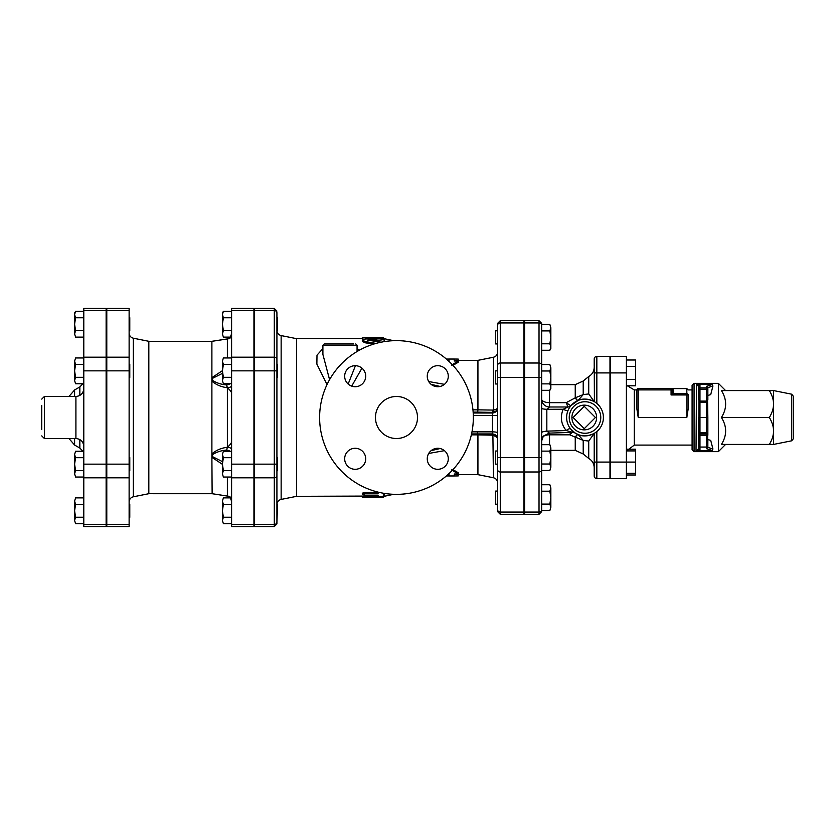 <?xml version="1.0" encoding="UTF-8"?>
<svg xmlns="http://www.w3.org/2000/svg" width="835" height="835" viewBox="0 0 835 835"><rect width="100%" height="100%" fill="white"/><g stroke="black" fill="none" stroke-linecap="round" stroke-linejoin="round"><path stroke-width="1.25" d="M383.338 495.009L383.338 493.224L383.338 496.303L378.088 496.303L378.088 495.155L364.947 495.155L362.317 494.456L364.947 493.662L378.088 493.662L378.088 492.128M362.317 494.456L362.317 493.193L364.947 492.41L378.088 492.41M378.088 495.155L378.088 496.303M380.718 497.629C384.1 497.577 384.1 497.483 380.718 497.347L362.317 497.629L380.718 497.629C384.1 497.577 384.1 497.483 380.718 497.347L380.718 496.741M362.317 338.676L296.634 338.676L296.634 496.324L378.088 496.032M362.317 497.055L362.317 497.629M367.577 495.75L367.577 497.347M367.577 337.361L362.317 337.361L362.317 337.945L380.718 337.371C384.1 337.423 384.1 337.517 380.718 337.653M363.037 339.49L362.317 339.25L362.317 337.945M367.577 338.812L367.577 337.945M381.866 342.308L367.577 340.158L383.338 338.217L383.338 339.521L381.866 339.897L372.493 340.826M381.866 339.897L381.866 338.603C384.142 338.123 383.38 337.883 379.56 337.904L365.271 339.041L362.317 340.148L365.271 341.546L376.011 343.415M373.464 344.166L365.271 342.799L362.317 341.421L362.317 340.148M458.227 474.656L458.227 475.919L454.282 475.96L454.282 473.988L458.227 473.988L451.662 469.896M448.593 473.988L449.032 475.96L446.391 475.94M452.935 469.656L458.227 472.725L458.227 473.988M448.593 361.012L449.032 359.04L446.391 359.06M458.227 360.344L458.227 359.081L454.282 359.04L454.282 361.012L458.227 361.012L451.662 365.104M452.935 365.344L458.227 362.275L458.227 361.012M319.617 417.5A76.862 76.862 0 0 0 434.91 484.06A76.862 76.862 0 0 0 434.91 350.94A76.862 76.862 0 0 0 319.617 417.5M431.131 384.351L440.087 386.459M440.087 448.541L431.131 450.649M375.458 417.5A21.021 21.021 0 0 1 406.989 399.297A21.021 21.021 0 0 1 406.989 435.703A21.021 21.021 0 0 1 375.458 417.5M355.188 448.28A10.511 10.511 0 0 1 364.29 464.051A10.511 10.511 0 0 1 346.087 464.051A10.511 10.511 0 0 1 355.188 448.28M365.699 376.209A10.511 10.511 0 0 1 349.928 385.311A10.511 10.511 0 0 1 349.928 367.108A10.511 10.511 0 0 1 365.699 376.209M437.77 386.72A10.511 10.511 0 0 1 428.668 370.949A10.511 10.511 0 0 1 446.871 370.949A10.511 10.511 0 0 1 437.77 386.72M427.259 458.791A10.511 10.511 0 0 1 443.03 449.689A10.511 10.511 0 0 1 443.03 467.892A10.511 10.511 0 0 1 427.259 458.791M276.917 311.069L274.298 308.439L274.298 310.547A2.63 2.275 0 0 1 276.917 312.833L276.917 504.215L277.575 504.215L276.917 522.167L276.917 475.533A2.63 2.275 0 0 1 274.298 477.808L274.298 524.453A2.63 2.275 0 0 0 276.917 522.167L276.917 523.931L276.917 522.167M254.591 524.453L274.298 524.453L274.298 526.561L254.591 526.561L254.591 308.439L274.298 308.439M497.639 509.788L497.639 504.215L495.677 504.215L495.677 491.074L497.639 491.074L497.639 469.719L497.639 509.788A2.63 2.275 180 0 0 500.269 512.064L500.269 471.994A2.63 2.275 180 0 1 497.639 469.719L497.639 343.926L495.677 343.926L495.677 330.785L497.639 330.785L497.639 325.212L497.639 365.281A2.63 2.275 180 0 1 500.269 363.006L500.269 322.936A2.63 2.275 180 0 0 497.639 325.212L497.639 323.333L497.639 325.212M523.921 322.936L500.269 322.936L500.269 320.713L523.921 320.713L523.921 514.287L500.269 514.287L500.269 512.064L523.921 512.064M497.639 383.996L495.677 383.996L495.677 370.855L497.639 370.855L497.639 352.099C497.451 354.823 496.042 356.535 493.422 357.255L493.422 412.281C496.24 411.373 497.65 409.724 497.639 407.323C497.65 408.659 496.24 409.567 493.422 410.037L492.9 410.079A2.63 0.522 -89 0 1 492.389 412.375L493.422 412.281M497.639 464.145L497.639 482.901L497.639 464.145L495.677 464.145L495.677 451.004L497.639 451.004M353.455 343.926L324.22 343.926L322.905 345.241L357.067 345.241L355.752 343.926M355.439 365.699L348.164 384.027M329.575 379.664L322.905 354.457M322.905 348.581L316.997 355.167L316.872 364.102L327.028 384.58M351.712 386.125L361.941 368.151M359.447 350.147L357.067 348.581M493.548 434.085L493.422 435.233L497.42 437.697M492.765 433.97A2.63 0.522 -89 0 1 492.9 435.181L493.422 477.745C496.042 478.465 497.451 480.177 497.639 482.901M477.672 433.052L477.933 474.656L477.933 434.878L492.9 435.181M477.933 434.878L471.347 434.868M492.9 410.079L477.933 409.839L477.672 412.114L492.389 412.375L492.389 413.001A5.25 5.24 180 0 0 497.639 407.762M428.72 453.447L444.429 450.66M444.429 384.34L428.72 381.553M454.282 360.344L477.933 360.344L477.933 409.839L472.954 409.849M573.102 417.5L584.26 428.668L595.428 417.5L584.26 406.332L573.102 417.5M571.912 417.5A12.348 12.348 0 0 0 590.439 428.198A12.348 12.348 0 0 0 590.439 406.802A12.348 12.348 0 0 0 571.912 417.5M549.858 510.54L550.849 507.315L549.858 510.54L541.654 510.54L541.654 491.199L549.858 491.199L550.849 487.974L550.849 507.315L549.858 504.089L550.849 497.639L549.858 491.199M549.858 484.749L550.849 487.974L549.858 484.749L541.654 484.749L541.654 491.199M549.858 464.02L550.849 457.57L550.849 467.245L549.858 464.02L541.654 464.02L541.654 470.47L549.858 470.47L550.849 467.245L549.858 470.47M549.858 451.119L550.849 447.904L550.849 457.57L549.858 451.119L541.654 451.119M549.858 444.679L550.849 447.904L549.858 444.679L541.654 444.679M549.858 370.98L550.849 367.755L550.849 377.43L549.858 370.98L541.654 370.98L541.654 364.53L549.858 364.53L550.849 367.755L549.858 364.53M550.849 387.096L549.858 383.881L550.849 377.43L550.849 388.599L549.858 390.321L550.849 387.096M541.654 390.321L549.858 390.321M541.654 383.881L549.858 383.881M541.654 504.089L549.858 504.089M549.858 324.46L550.849 327.685L549.858 324.46L541.654 324.46L541.654 330.911L549.858 330.911L550.849 327.685L550.849 337.361L549.858 330.911M550.849 347.026L549.858 343.801L550.849 337.361L550.849 348.529L549.858 350.251L550.849 347.026M541.654 330.911L541.654 343.801L549.858 343.801M541.654 350.251L549.858 350.251M575.461 397.804A7.88 1.931 -111.7 0 0 578.206 400.414L583.206 394.6L575.242 397.825A7.88 2.108 -111.8 0 0 578.175 400.424C582.642 398.316 587.976 398.712 594.207 401.572L588.727 393.932L588.727 376.543C592.234 374.466 594.061 371.387 594.207 367.317M594.207 467.683C594.061 463.613 592.234 460.534 588.727 458.457L588.727 441.068L594.207 433.428C587.976 436.287 582.642 436.674 578.206 434.586A7.88 1.931 -68.3 0 0 575.461 437.196L583.206 440.4L578.206 434.586A7.88 2.108 -68.2 0 0 575.242 437.175L575.461 437.196M588.727 393.943L583.206 394.6L583.206 381L575.242 384.653L575.242 397.825L566.245 402.668L567.915 406.989A3.945 3.851 90 0 0 570.722 405.747L566.245 402.668L549.534 402.668L549.534 390.321M570.493 432.436L569.887 434.826L575.242 437.175L575.242 450.347L583.206 454L583.206 440.4L588.727 441.057M569.053 408.367L570.722 405.747M549.534 444.679L549.534 433.104L546.831 431.131L546.831 409.296L549.534 406.989L567.977 406.989A3.945 3.945 0 0 0 570.983 405.601L578.175 400.424M578.175 434.576L575.023 432.947A3.945 3.893 -57.2 0 1 575.044 432.958L566.213 430.557A3.945 1.545 141.4 0 1 570.649 428.981L575.044 432.958M574.657 432.707L573.666 431.977A3.945 3.904 128.1 0 0 573.645 431.956L573.593 431.935M542.896 436.747A7.88 4.165 0 0 1 549.534 434.826L569.887 434.826L572.048 432.384M594.416 401.698L594.207 359.04A2.63 2.63 0 0 1 596.837 356.409A2.63 2.63 0 0 0 594.207 359.04L594.207 366.335M566.621 417.5L566.641 416.55M594.207 462.089L594.207 433.428L596.837 431.591L596.837 462.089L594.207 462.089L594.207 475.96A2.63 2.63 0 0 0 596.837 478.591A2.63 2.63 0 0 1 594.207 475.96A2.63 2.63 0 0 0 596.837 478.591L609.978 478.591L609.978 356.409L596.837 356.409A2.63 2.63 0 0 0 594.207 359.04M603.402 417.5A18.391 18.391 0 0 0 575.816 401.572A18.391 18.391 0 0 0 575.816 433.428A18.391 18.391 0 0 0 603.402 417.5A18.391 18.391 0 0 0 575.816 401.572A18.391 18.391 0 0 0 575.816 433.428A18.391 18.391 0 0 0 603.402 417.5M541.654 365.281L541.654 325.212A2.63 2.275 0 0 0 539.024 322.936L539.024 363.006A2.63 2.275 0 0 1 541.654 365.281L541.654 510.54M541.654 470.47L541.654 484.749M524.578 363.006L539.024 363.006L539.024 514.287L524.578 514.287L524.578 320.713L539.024 320.713L539.024 322.936L524.578 322.936M572.914 432.342L549.294 433.114L543.355 436.1L541.654 440.995M567.977 406.989L563.145 409.244C560.045 417.114 561.068 424.222 566.213 430.557L546.831 431.131A7.88 1.712 0 0 0 541.654 432.739M568.113 410.236A3.945 1.085 -156.7 0 1 563.145 409.244L546.831 409.296A7.88 1.044 0 0 1 541.654 408.315M549.534 406.989A7.88 7.88 0 0 1 541.654 399.109A7.88 3.559 180 0 0 549.534 402.668L549.534 406.989M627.356 449.199L635.592 449.199L635.592 474.99L626.396 474.99M626.396 450.921L635.592 450.921M626.396 473.257L635.592 473.257M610.625 462.089L626.396 462.089L626.396 478.591L610.625 478.591L610.625 356.409L626.396 356.409L626.396 462.089L635.592 462.089M610.625 379.476L609.978 379.476M626.396 385.801L635.592 385.801L635.592 379.351L626.396 379.351M626.396 366.461L635.592 366.461L635.592 379.351M626.396 360.01L635.592 360.01L635.592 366.461M673.688 391.177A1.315 1.263 0 0 1 672.384 389.914A1.315 1.315 0 0 0 671.069 388.599L672.384 388.599L672.384 392.137A1.315 1.232 180 0 0 673.688 393.358L673.688 391.177L672.384 388.599L671.069 388.599L671.069 389.914L672.384 389.914M672.384 392.137L672.29 392.513A1.315 1.148 -135 0 0 673.511 393.734L673.688 393.358M672.29 392.513L671.069 394.955L673.511 393.734L686.829 393.734A1.315 1.221 0 0 1 688.144 394.955L686.829 394.955L686.829 417.5L688.144 409.087L686.829 417.5L638.222 417.5L636.907 409.087L638.222 417.5L638.222 388.599A1.315 1.315 0 0 0 636.907 389.914L671.069 389.914L671.069 394.955L672.29 392.513M688.144 409.087L688.144 394.955M692.09 389.914L688.144 389.914L686.829 388.599L686.829 394.955L671.069 394.955M671.069 388.599L638.222 388.599M636.907 389.914L636.907 409.087L636.907 389.914L634.276 389.914L627.356 385.801M696.38 384.528L698.655 386.386L698.655 389.183L699.97 389.183L699.97 387.868A1.315 1.315 180 0 0 698.655 389.183L698.655 399.767L699.97 401.082L698.655 399.767L699.97 402.219L706.535 402.219L707.85 399.767L706.535 401.082L706.535 435.233L707.85 435.233L706.535 432.78L699.97 432.78L698.655 435.233L699.97 433.918A1.315 1.315 0 0 0 698.655 435.233L699.97 435.233L699.97 433.918L706.535 433.918A1.315 1.315 0 0 1 707.85 435.233L707.85 417.5L698.655 417.5L698.655 448.614L698.655 447.059L698.655 448.614L696.651 450.42M699.97 433.918L699.97 401.082L706.535 401.082L707.85 399.767L707.85 389.183A1.315 1.315 180 0 0 706.535 387.868L706.535 389.183L707.85 389.183L707.85 387.607L712.923 386.041L710.721 394.59L707.85 395.477M707.85 417.5L707.558 400.591M698.655 389.183L698.655 386.386A1.315 1.315 -0 0 1 699.97 385.071L696.494 384.476L712.412 384.476L712.923 386.041M712.923 448.959L707.85 447.393L707.85 445.817L706.535 447.059L706.535 448.708L707.85 447.393L707.85 439.523L710.721 440.41L712.923 448.959L712.412 450.524L696.025 450.493L696.494 384.476M696.494 450.524L699.97 449.929A1.315 1.315 180 0 1 698.655 448.614L698.958 400.602M699.97 449.929L699.97 447.059L698.655 445.817M712.412 384.476L706.535 386.292L707.85 387.607L707.85 389.183M707.85 445.817L707.558 434.409M699.97 447.059L706.535 447.059L706.535 435.233L699.97 435.233L699.97 447.059M692.09 417.5L692.09 449.689L694.062 451.662L694.062 383.338L692.09 385.311L692.09 417.5M694.062 383.338L718.361 383.338L718.361 451.662L694.062 451.662M793.25 438.876L793.25 396.124L791.663 394.193L791.663 440.807L793.25 438.876M773.544 390.571L773.544 444.429L769.379 444.429C772.187 439.617 773.575 435.129 773.544 430.964C773.575 426.81 772.187 422.322 769.379 417.5C772.187 412.678 773.575 408.19 773.544 404.036C773.575 399.871 772.187 395.383 769.379 390.571L773.544 390.571L791.663 394.193M769.379 390.571L721.419 390.571C727.034 399.548 727.034 408.524 721.419 417.5C727.034 426.476 727.034 435.452 721.419 444.429L769.379 444.429M721.419 417.5L769.379 417.5M276.917 457.57L277.575 457.57L277.575 470.71L276.917 470.71M276.917 364.29L277.575 364.29L277.575 377.43L276.917 377.43M223.394 523.681L222.402 520.455L223.394 523.681L231.598 523.681M223.394 497.89L222.402 501.104L223.394 497.89L230.376 497.89L227.162 496.053L230.283 497.775L231.598 501.24M222.402 510.78L223.394 517.23L222.402 520.455L222.402 501.104L223.394 504.33L222.402 510.78M223.394 477.036L222.402 473.81L223.394 477.036L231.598 477.036M222.402 464.145L223.394 470.585L222.402 473.81L222.402 454.47L223.394 457.695L222.402 464.145M222.402 454.47L223.394 451.244L222.402 454.47M223.394 383.756L222.402 380.53L223.394 383.756L231.598 383.756M222.402 370.855L223.394 377.305L222.402 380.53L222.402 361.19L223.394 364.415L222.402 370.855M222.402 361.19L223.394 357.964L222.402 361.19M231.598 517.23L223.394 517.23M231.598 504.33L223.394 504.33M231.598 457.695L223.394 457.695M231.598 451.244L223.394 451.244M231.598 470.585L223.394 470.585M231.598 357.964L223.394 357.964M231.598 364.415L223.394 364.415M231.598 377.305L223.394 377.305M231.598 526.561L231.598 308.439L253.934 308.439L253.934 526.561L231.598 526.561M276.917 317.655L277.575 317.655L277.575 330.785L276.917 330.785M223.394 330.67L222.402 333.896L222.402 324.22L223.394 330.67L231.598 330.67M222.402 314.545L223.394 317.77L222.402 324.22L222.402 313.052L223.394 311.319L222.402 314.545M223.394 337.11L222.402 333.896L223.394 337.11L230.376 337.11L227.37 338.958C229.99 338.697 231.399 337.476 231.598 335.305L231.598 335.336M231.598 311.319L223.394 311.319M231.598 317.77L223.394 317.77M231.598 385.78A5.25 1.973 0 0 1 227.37 387.722C229.99 390.018 231.399 391.845 231.598 393.191C231.399 391.845 229.99 390.018 227.37 387.722L226.337 384.925A5.25 4.321 180 0 0 229.928 383.756M226.337 383.756L227.37 387.722L227.37 447.278C229.99 444.982 231.399 443.155 231.598 441.809C231.399 443.155 229.99 444.982 227.37 447.278A5.25 1.973 180 0 1 231.598 449.22M229.928 451.244A5.25 4.321 0 0 0 226.337 450.075L226.368 450.034M231.598 499.695C231.399 497.524 229.99 496.303 227.37 496.042A5.25 5.208 180 0 1 231.598 501.136M227.37 477.036L227.37 496.042L212.132 493.715A5.25 4.593 98.7 0 1 212.121 493.715L212.132 493.715A5.25 4.593 98.7 0 0 212.393 493.746M227.37 496.042L211.902 493.673A5.25 4.593 98.7 0 0 212.132 493.715L227.172 496.053M212.142 493.725A5.25 4.593 98.7 0 1 212.132 493.715L211.892 457.319L222.402 464.312M222.402 461.588L212.915 456.86L211.892 455.597L211.892 453.854C216.14 450.201 221.296 448.009 227.37 447.278L226.337 451.244M212.915 456.86A5.25 1.962 148.8 0 1 211.892 457.319L211.892 455.597L212.915 454.397C216.568 452.048 221.035 450.608 226.337 450.075M226.337 384.925C221.035 384.392 216.557 382.952 212.915 380.603A5.25 2.63 146.3 0 0 211.892 381.146L211.892 453.854A5.25 2.63 33.7 0 0 212.915 454.397M212.915 380.603L211.892 379.403L211.892 381.146C216.14 384.799 221.296 386.991 227.37 387.722M222.402 370.688L211.892 377.681L211.892 379.403L212.915 378.14L222.402 373.412M212.393 341.254A5.25 4.593 81.3 0 0 212.132 341.285A5.25 4.593 81.3 0 0 211.892 341.327L211.892 377.681A5.25 1.962 31.2 0 1 212.915 378.14M212.142 341.275A5.25 4.593 81.3 0 0 212.132 341.285L212.132 341.285A5.25 4.593 81.3 0 1 212.132 341.285L227.37 338.958L227.37 357.964M231.598 333.864A5.25 5.208 0 0 1 227.37 338.958M227.141 338.947L230.283 337.225L231.598 333.76M129.122 308.439L129.122 526.561L106.786 526.561L106.786 308.439L129.122 308.439M212.132 493.715L148.828 493.704L148.828 341.296L133.339 338.206C130.709 337.486 129.31 335.764 129.122 333.05M129.122 504.215L129.78 504.215L129.78 517.345L129.122 517.345M129.122 457.57L129.78 457.57L129.78 470.71L129.122 470.71M129.122 364.29L129.78 364.29L129.78 377.43L129.122 377.43M75.588 523.681L74.597 520.455L75.588 523.681L83.792 523.681M75.588 497.89L74.597 501.104L75.588 497.89L83.792 497.89M74.597 510.78L75.588 517.23L74.597 520.455L74.597 501.104L75.588 504.33L74.597 510.78M75.588 477.036L74.597 473.81L75.588 477.036L83.792 477.036M74.597 464.145L75.588 470.585L74.597 473.81L74.597 454.47L75.588 457.695L74.597 464.145M74.597 454.47L75.588 451.244L74.597 454.47M75.588 383.756L74.597 380.53L75.588 383.756L83.792 383.756M74.597 370.855L75.588 377.305L74.597 380.53L74.597 361.19L75.588 364.415L74.597 370.855M74.597 361.19L75.588 357.964L74.597 361.19M83.792 517.23L75.588 517.23M83.792 504.33L75.588 504.33M83.792 457.695L75.588 457.695M83.792 451.244L75.588 451.244M83.792 470.585L75.588 470.585M83.792 357.964L75.588 357.964M83.792 364.415L75.588 364.415M83.792 377.305L75.588 377.305M129.122 317.655L129.78 317.655L129.78 330.785L129.122 330.785M75.588 330.67L74.597 333.896L74.597 324.22L75.588 330.67L83.792 330.67M74.597 314.545L75.588 317.77L74.597 324.22L74.597 313.052L75.588 311.319L74.597 314.545M75.588 337.11L74.597 333.896L75.588 337.11L83.792 337.11M83.792 311.319L75.588 311.319M83.792 317.77L75.588 317.77M41.75 405.466L41.75 429.534M83.792 526.561L83.792 308.439L106.129 308.439L106.129 526.561L83.792 526.561M364.947 492.41L364.947 493.662M368.893 338.676L368.893 337.371M365.271 342.799L365.271 341.546M254.591 310.547L274.298 310.547L274.298 357.192A2.63 2.275 0 0 1 276.917 359.467M254.591 357.192L274.298 357.192L274.298 370.855L276.917 370.855M254.591 370.855L274.298 370.855L274.298 464.145L276.917 464.145M254.591 464.145L274.298 464.145L274.298 477.808L254.591 477.808M523.921 471.994L500.269 471.994L500.269 457.57L497.639 457.57M523.921 457.57L500.269 457.57L500.269 377.43L497.639 377.43M523.921 377.43L500.269 377.43L500.269 363.006L523.921 363.006M384.11 493.36L384.11 496.324L383.338 496.324M383.338 338.676L384.11 338.676L384.11 341.64M296.634 496.324L281.144 499.424L281.144 335.576C278.514 334.856 277.105 333.144 276.917 330.42M473.205 413.001L492.389 413.001L492.389 415.548L497.639 415.402M473.309 415.548L492.389 415.548L492.389 431.852A5.25 1.054 180 0 1 497.639 432.906M471.984 431.852L492.389 431.852L492.389 433.939C495.583 434.263 497.326 436.016 497.639 439.21M471.556 433.939L492.389 433.939L471.556 433.95M473.153 412.114L477.672 412.114M600.772 417.5A15.761 15.761 0 0 1 577.131 431.152A15.761 15.761 0 0 1 577.131 403.848A15.761 15.761 0 0 1 600.772 417.5M596.837 403.409L596.837 372.911L594.207 372.911M609.978 372.911L596.837 372.911L596.837 356.409M596.837 478.591L596.837 462.089L609.978 462.089M524.578 377.43L541.654 377.43M524.578 457.57L541.654 457.57M524.578 471.994L539.024 471.994A2.63 2.275 0 0 0 541.654 469.719M524.578 512.064L539.024 512.064A2.63 2.275 0 0 0 541.654 509.788M672.196 389.246A1.315 1.284 149.4 0 0 673.323 389.861M626.667 450.921L634.276 445.086L634.276 389.914M610.625 372.911L626.396 372.911M706.535 386.292L706.535 387.868L699.97 387.868L699.97 385.071M699.97 401.082L699.97 389.183L706.535 389.183L706.535 401.082M706.535 448.708L712.412 450.524M148.828 493.704L133.339 496.794L133.339 338.206M129.122 524.453L106.786 524.453M129.122 464.145L106.786 464.145M129.122 477.808L106.786 477.808M129.122 357.192L106.786 357.192M129.122 370.855L106.786 370.855M129.122 310.547L106.786 310.547M253.934 524.453L231.598 524.453M253.934 464.145L231.598 464.145M253.934 477.808L231.598 477.808M253.934 357.192L231.598 357.192M253.934 370.855L231.598 370.855M253.934 310.547L231.598 310.547M41.75 435.891L44.38 438.521L44.38 396.479L41.75 399.109M44.38 396.479L75.912 396.479L75.912 438.521C80.692 438.991 83.323 441.611 83.792 446.401M74.597 396.479L74.597 389.966L68.961 396.479M68.961 438.521L74.597 445.034L74.597 438.521M79.847 439.575L79.847 448.071L82.895 451.244M74.597 389.966L79.847 386.929L79.847 395.425M106.129 524.453L83.792 524.453M106.129 464.145L83.792 464.145M106.129 477.808L83.792 477.808M106.129 357.192L83.792 357.192M106.129 370.855L83.792 370.855M106.129 310.547L83.792 310.547M383.338 496.22L383.338 497.535M383.338 338.78L383.338 337.465M454.282 475.96L449.032 475.96M449.032 359.04L454.282 359.04M274.298 526.561L276.917 523.931M500.269 514.287L497.639 511.667M500.269 320.713L497.639 323.333M322.905 345.241L322.905 354.51M357.067 345.241L357.067 351.514M367.577 338.676L369.112 338.676M281.144 499.424C278.514 500.144 277.105 501.856 276.917 504.58M296.634 338.676L281.144 335.576M454.282 474.656L477.933 474.656L493.422 477.745M447.873 360.344L449.032 360.344M477.933 360.344L493.422 357.255M447.873 474.656L449.032 474.656M384.11 338.676L393.682 340.69M393.682 494.31L384.11 496.324M524.578 491.074L523.921 491.074M524.578 504.215L523.921 504.215M524.578 451.004L523.921 451.004M524.578 464.145L523.921 464.145M524.578 370.855L523.921 370.855M524.578 383.996L523.921 383.996M524.578 330.785L523.921 330.785M524.578 343.926L523.921 343.926M575.242 384.653L550.849 384.653M575.242 450.347L550.849 450.347M588.727 458.457L583.206 454M588.727 376.543L583.206 381M539.024 320.713L541.654 323.333M539.024 514.287L541.654 511.667M573.008 431.559L573.666 431.977M569.428 406.708L570.858 405.747M572.831 432.363L549.284 433.114M523.921 470.053L524.578 470.053M523.921 364.947L524.578 364.947M610.625 455.524L609.978 455.524M610.625 468.665L609.978 468.665M610.625 366.335L609.978 366.335M672.384 388.599L686.829 388.599M634.276 445.086L692.09 445.086M609.978 470.053L610.625 470.053M609.978 364.947L610.625 364.947M791.663 440.807L773.544 444.429M725.584 390.571L718.361 383.338M725.584 444.429L718.361 451.662M253.934 517.345L254.591 517.345M253.934 504.215L254.591 504.215M253.934 470.71L254.591 470.71M253.934 457.57L254.591 457.57M253.934 377.43L254.591 377.43M253.934 364.29L254.591 364.29M253.934 330.785L254.591 330.785M253.934 317.655L254.591 317.655M148.828 341.296L211.892 341.296L227.172 338.947M133.339 496.794C130.709 497.514 129.31 499.236 129.122 501.95M106.129 517.345L106.786 517.345M106.129 504.215L106.786 504.215M106.129 470.71L106.786 470.71M106.129 457.57L106.786 457.57M106.129 377.43L106.786 377.43M106.129 364.29L106.786 364.29M106.129 330.785L106.786 330.785M106.129 317.655L106.786 317.655M44.38 438.521L75.912 438.521M74.597 445.034L79.847 448.071M79.847 386.929L82.895 383.756M75.912 396.479C80.692 396.009 83.323 393.389 83.792 388.599"/></g></svg>
